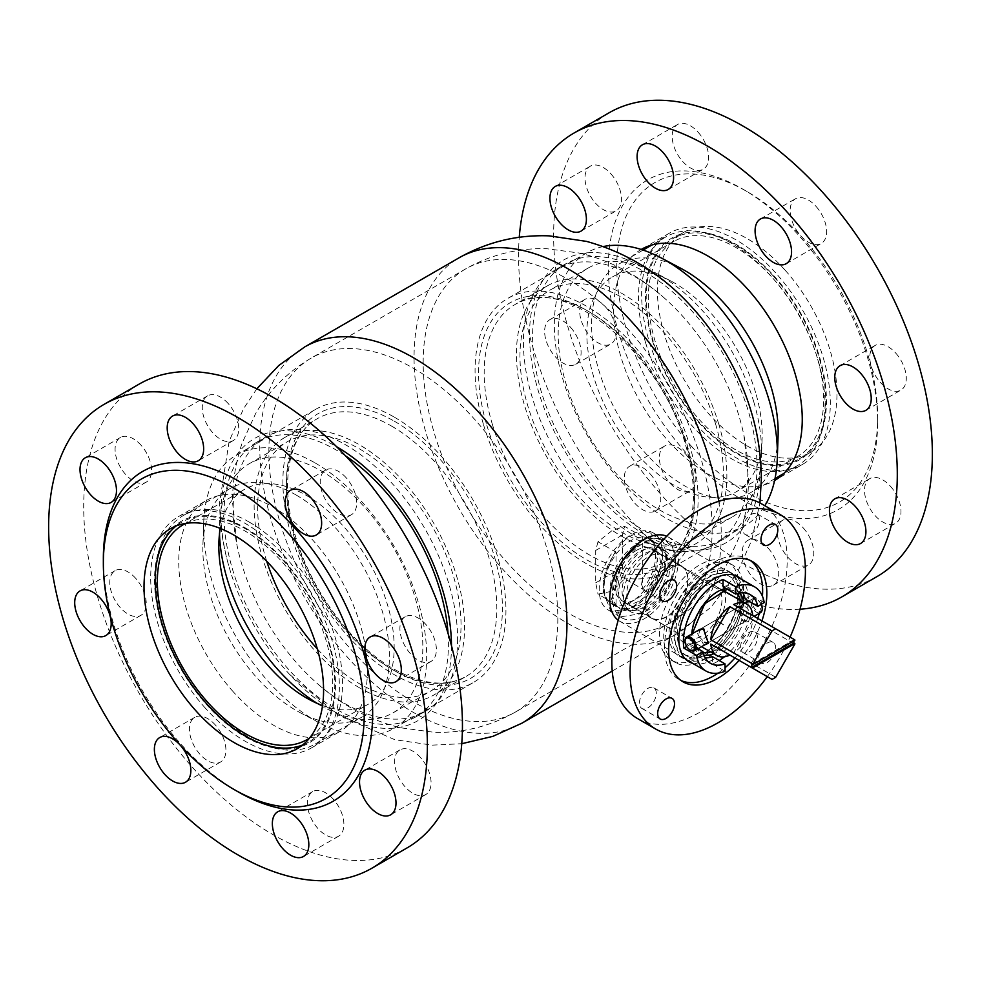 <?xml version="1.0" encoding="UTF-8"?>
<svg xmlns="http://www.w3.org/2000/svg" width="981" height="981" viewBox="0 0 981 981"><rect width="100%" height="100%" fill="white"/><g stroke="black" fill="none" stroke-linecap="round" stroke-linejoin="round"><path stroke-width="0.74" stroke-dasharray="4.91 3.68" d="M622.42 560.899L612.536 597.404L620.151 616.89L640.826 613.726C657.662 604.382 676.167 580.298 675.664 560.96L672.782 548.109L664.787 539.587L646.185 538.361M666.54 555.7C667.031 575.062 648.38 598.937 631.494 608.343L610.93 611.568L603.425 592.132C603.156 572.855 614.474 544.737 631.494 535.454L644.112 531.555L655.566 534.265L663.622 542.812L666.54 555.7M750.22 408.427A163.018 94.115 60 0 1 760.079 467.962A163.018 94.115 60 0 1 644.799 534.522A163.018 94.115 60 0 1 529.532 334.864A163.018 94.115 60 0 1 691.433 306.612M757.025 466.208A158.701 91.625 60 0 1 724.15 538.851A158.701 91.625 60 0 1 601.856 496.337A158.701 91.625 60 0 1 532.585 336.63A158.701 91.625 60 0 1 565.448 263.975A158.701 91.625 60 0 1 687.742 306.489A158.701 91.625 60 0 1 757.025 466.208M747.829 471.518A158.701 91.625 60 0 1 714.953 544.161A158.701 91.625 60 0 1 592.659 501.647A158.701 91.625 60 0 1 523.388 341.94A158.701 91.625 60 0 1 556.252 269.284A158.701 91.625 60 0 1 664.824 298.482A158.701 91.625 60 0 1 743.954 435.539A158.701 91.625 60 0 1 747.829 471.518M457.612 639.06A158.701 91.625 60 0 1 424.748 711.716A158.701 91.625 60 0 1 316.176 682.518A158.701 91.625 60 0 1 237.046 545.461A158.701 91.625 60 0 1 233.171 509.482A158.701 91.625 60 0 1 266.047 436.839A158.701 91.625 60 0 1 388.341 479.353A158.701 91.625 60 0 1 457.612 639.06M448.023 633.346A158.701 91.625 60 0 1 448.415 644.37A158.701 91.625 60 0 1 415.552 717.025A158.701 91.625 60 0 1 293.258 674.511A158.701 91.625 60 0 1 223.975 514.792A158.701 91.625 60 0 1 256.85 442.149A158.701 91.625 60 0 1 345.557 455.858M451.468 645.67A163.018 94.115 60 0 1 451.468 646.136A163.018 94.115 60 0 1 289.567 674.388A163.018 94.115 60 0 1 230.78 572.573A163.018 94.115 60 0 1 220.921 513.038A163.018 94.115 60 0 1 336.606 446.711M685.265 659.06A48.596 28.057 120 0 0 733.751 630.66A48.596 28.057 120 0 0 733.629 574.743A48.596 28.057 120 0 0 733.396 574.608A48.596 28.057 120 0 0 684.91 603.008A48.596 28.057 120 0 0 685.02 658.925A48.596 28.057 120 0 0 685.265 659.06M764.211 602.579L751.593 595.295L745.18 599.072M712.402 656.583L712.464 663.953A48.596 28.057 120 0 0 719.196 660.507M724.37 656.816A48.596 28.057 120 0 0 751.593 595.295M712.464 663.953L725.082 671.249M683.475 654.02A45.126 26.058 120 0 0 728.491 627.656A45.126 26.058 120 0 0 728.38 575.724A45.126 26.058 120 0 0 728.16 575.602A45.126 26.058 120 0 0 683.144 601.978A45.126 26.058 120 0 0 683.254 653.898A45.126 26.058 120 0 0 683.475 654.02M686.982 656.044A45.126 26.058 120 0 0 731.998 629.679A45.126 26.058 120 0 0 731.887 577.76A45.126 26.058 120 0 0 731.667 577.625A45.126 26.058 120 0 0 686.651 604.002A45.126 26.058 120 0 0 686.761 655.921A45.126 26.058 120 0 0 686.982 656.044M618.202 620.225A48.596 28.057 120 0 0 619.796 621.267A48.596 28.057 120 0 0 620.041 621.402A48.596 28.057 120 0 0 668.515 593.002A48.596 28.057 120 0 0 668.404 537.085A48.596 28.057 120 0 0 668.159 536.95A48.596 28.057 120 0 0 666.7 536.239M681.758 657.037A48.596 28.057 120 0 0 730.244 628.637A48.596 28.057 120 0 0 730.122 572.72A48.596 28.057 120 0 0 729.889 572.585A48.596 28.057 120 0 0 681.403 600.985A48.596 28.057 120 0 0 681.513 656.902A48.596 28.057 120 0 0 681.758 657.037M608.674 610.268A44.636 25.776 120 0 0 653.199 584.186A44.636 25.776 120 0 0 653.088 532.83A44.636 25.776 120 0 0 652.868 532.708A44.636 25.776 120 0 0 608.343 558.79A44.636 25.776 120 0 0 608.453 610.145A44.636 25.776 120 0 0 608.674 610.268M622.003 617.956A44.636 25.776 120 0 0 666.528 591.874A44.636 25.776 120 0 0 666.418 540.531A44.636 25.776 120 0 0 666.197 540.396A44.636 25.776 120 0 0 621.672 566.478A44.636 25.776 120 0 0 621.782 617.834A44.636 25.776 120 0 0 622.003 617.956M657.846 543.597A37.695 21.766 120 0 0 620.25 565.62A37.695 21.766 120 0 0 620.348 608.993A37.695 21.766 120 0 0 620.532 609.091A37.695 21.766 120 0 0 658.128 587.067A37.695 21.766 120 0 0 658.03 543.707A37.695 21.766 120 0 0 657.846 543.597M649.434 538.741A37.695 21.766 120 0 0 611.837 560.764A37.695 21.766 120 0 0 611.923 604.124A37.695 21.766 120 0 0 612.107 604.235A37.695 21.766 120 0 0 649.716 582.211A37.695 21.766 120 0 0 649.618 538.839A37.695 21.766 120 0 0 649.434 538.741M658.325 552.573A30.153 17.413 120 0 0 628.245 570.194A30.153 17.413 120 0 0 628.318 604.885A30.153 17.413 120 0 0 628.465 604.97A30.153 17.413 120 0 0 658.545 587.349A30.153 17.413 120 0 0 658.472 552.659A30.153 17.413 120 0 0 658.325 552.573M654.119 550.145A30.153 17.413 120 0 0 624.039 567.766A30.153 17.413 120 0 0 624.112 602.457A30.153 17.413 120 0 0 624.259 602.542A30.153 17.413 120 0 0 654.339 584.921A30.153 17.413 120 0 0 654.266 550.231A30.153 17.413 120 0 0 654.119 550.145M665.449 551.199A34.911 20.16 120 0 0 630.624 571.592A34.911 20.16 120 0 0 630.709 611.764A34.911 20.16 120 0 0 630.881 611.862A34.911 20.16 120 0 0 665.707 591.457A34.911 20.16 120 0 0 665.621 551.297A34.911 20.16 120 0 0 665.449 551.199M660.679 548.44A34.911 20.16 120 0 0 625.853 568.845A34.911 20.16 120 0 0 625.939 609.017A34.911 20.16 120 0 0 626.111 609.103A34.911 20.16 120 0 0 660.936 588.71A34.911 20.16 120 0 0 660.851 548.538A34.911 20.16 120 0 0 660.679 548.44M681.611 566.025A30.153 17.413 120 0 0 651.531 583.646A30.153 17.413 120 0 0 651.605 618.337A30.153 17.413 120 0 0 651.752 618.41A30.153 17.413 120 0 0 681.832 600.801A30.153 17.413 120 0 0 681.758 566.111A30.153 17.413 120 0 0 681.611 566.025M663.095 555.332A30.153 17.413 120 0 0 633.015 572.953A30.153 17.413 120 0 0 633.088 607.644A30.153 17.413 120 0 0 633.236 607.73A30.153 17.413 120 0 0 663.315 590.108A30.153 17.413 120 0 0 663.242 555.418A30.153 17.413 120 0 0 663.095 555.332M715.64 586.123A29.761 17.18 120 0 0 685.964 603.511A29.761 17.18 120 0 0 686.038 637.748A29.761 17.18 120 0 0 686.173 637.834A29.761 17.18 120 0 0 715.86 620.446A29.761 17.18 120 0 0 715.787 586.209A29.761 17.18 120 0 0 715.64 586.123M681.415 566.368A29.761 17.18 120 0 0 651.727 583.756A29.761 17.18 120 0 0 651.801 617.993A29.761 17.18 120 0 0 651.948 618.067A29.761 17.18 120 0 0 681.636 600.679A29.761 17.18 120 0 0 681.562 566.454A29.761 17.18 120 0 0 681.415 566.368M724.395 589.606A34.911 20.16 120 0 0 718.362 581.745A34.911 20.16 120 0 0 718.202 581.647A34.911 20.16 120 0 0 683.365 602.052A34.911 20.16 120 0 0 683.45 642.212A34.911 20.16 120 0 0 683.622 642.31A34.911 20.16 120 0 0 713.077 629.765A34.911 20.16 120 0 0 724.922 591.482M686.651 646.479L690.305 644.321A39.681 22.906 120 0 0 697.908 656.056A39.681 22.906 120 0 0 698.104 656.166A39.681 22.906 120 0 0 705.253 657.92M690.305 644.321L697.982 648.748M742.862 592.769A39.681 22.906 120 0 0 737.577 587.337A39.681 22.906 120 0 0 723.083 586.81M743.304 621.145C752.66 625.645 752.648 609.226 743.304 605.694L738.386 606.577L743.304 621.145L742.225 620.519L737.908 608.122L738.791 606.871L742.225 607.558L748.295 614.032L746.725 620.605L742.225 620.519L743.304 621.132M704.763 644.836L703.402 644.174L696.314 631.384M708.527 642.396L703.941 629.091M745.18 603.18L699.993 629.262L698.411 635.835L704.481 642.31M636.387 550.427A29.761 17.18 -60 0 1 651.261 548.955A29.761 17.18 -60 0 1 655.823 572.806A29.761 17.18 -60 0 1 636.387 599.023A29.761 17.18 -60 0 1 621.5 600.495A29.761 17.18 -60 0 1 616.951 576.656A29.761 17.18 -60 0 1 636.387 550.427M733.629 604.529L794.806 639.845M794.843 640.348L793.862 639.784A29.761 17.18 -60 0 1 793.911 640.9M752.734 619.833L733.629 652.929A29.761 17.18 120 0 0 752.734 619.833L794.806 644.137M733.629 652.929L775.701 677.221M636.387 544.357A37.192 21.472 -60 0 1 654.977 542.518A37.192 21.472 -60 0 1 660.679 572.315A37.192 21.472 -60 0 1 636.387 605.093A37.192 21.472 -60 0 1 617.785 606.932A37.192 21.472 -60 0 1 612.083 577.135A37.192 21.472 -60 0 1 636.387 544.357M642.702 536.803L624.627 526.368L612.267 530.427L597.981 541.757L616.043 552.193L616.043 604.554L597.981 594.13L612.267 591.163L624.627 578.741L642.702 589.164L642.702 536.803A37.192 21.472 -60 0 1 647.963 538.459A37.192 21.472 -60 0 1 642.702 589.164M616.043 604.554A37.192 21.472 -60 0 1 610.771 602.886A37.192 21.472 -60 0 1 616.043 552.193M597.981 541.757L595.7 550.427L595.7 582.824L597.981 594.13M624.627 578.741L622.359 567.435L622.359 535.037L624.627 526.368M793.862 639.784L751.875 664.027M704.481 629.361L703.402 628.735L704.481 629.361M595.7 582.824L622.359 567.435M595.7 550.427L622.359 535.037M723.635 624.86L717.982 621.623M762.2 608.551A6.941 4.01 60 0 1 757.307 611.004A6.941 4.01 60 0 1 752.39 602.506A6.941 4.01 60 0 1 757.307 599.673L757.307 599.673A6.941 4.01 60 0 1 761.281 604.308M761.084 604.431A7.934 4.586 -120 0 0 756.596 599.268L757.307 599.673L756.596 599.268A7.934 4.586 -120 0 0 752.635 598.864A7.934 4.586 -120 0 0 751.421 605.228A7.934 4.586 -120 0 0 756.596 612.218A7.934 4.586 -120 0 0 760.569 612.61M690.673 650.28A7.934 4.586 60 0 1 685.069 640.985M359.34 687.706A148.781 85.899 60 0 1 262.148 556.595A148.781 85.899 60 0 1 284.956 437.367A148.781 85.899 60 0 1 359.34 444.736A148.781 85.899 60 0 1 456.545 575.847A148.781 85.899 60 0 1 433.737 695.075A148.781 85.899 60 0 1 359.34 687.706M266.734 561.291A143.827 83.042 60 0 1 287.433 441.671A143.827 83.042 60 0 1 359.34 448.795A143.827 83.042 60 0 1 453.296 575.528A143.827 83.042 60 0 1 431.26 690.771A143.827 83.042 60 0 1 359.34 683.659A143.827 83.042 60 0 1 317.317 648.895M219.499 533.922A143.827 83.042 60 0 1 219.523 524.81A143.827 83.042 60 0 1 249.223 463.731A143.827 83.042 60 0 1 321.13 470.855A143.827 83.042 60 0 1 415.086 597.588A143.827 83.042 60 0 1 393.038 712.844A143.827 83.042 60 0 1 325.3 708.024A143.827 83.042 60 0 1 321.13 705.719A143.827 83.042 60 0 1 317.39 703.475M220.308 528.428A123.986 71.588 60 0 1 244.502 489.36A123.986 71.588 60 0 1 306.489 495.503A123.986 71.588 60 0 1 387.483 604.762A123.986 71.588 60 0 1 368.488 704.113A123.986 71.588 60 0 1 322.553 705.535M185.789 523.388A123.986 71.588 60 0 1 245.017 530.991A123.986 71.588 60 0 1 325.263 637.785A123.986 71.588 60 0 1 309.665 737.933M245.017 527.753A127.947 73.869 60 0 1 334.521 668.564A127.947 73.869 60 0 1 271.283 747.363A127.947 73.869 60 0 1 245.017 736.694A127.947 73.869 60 0 1 158.444 551.911A127.947 73.869 60 0 1 245.017 527.753M249.235 522.088A131.92 76.162 60 0 1 335.416 638.337A131.92 76.162 60 0 1 315.195 744.039A131.92 76.162 60 0 1 276.311 748.503A131.92 76.162 60 0 1 249.235 737.504A131.92 76.162 60 0 1 159.964 546.993A131.92 76.162 60 0 1 183.275 515.552A131.92 76.162 60 0 1 249.235 522.088M296.127 495.013A131.92 76.162 60 0 1 382.308 611.261A131.92 76.162 60 0 1 362.087 716.964A131.92 76.162 60 0 1 299.953 712.549A131.92 76.162 60 0 1 296.127 710.428A131.92 76.162 60 0 1 202.92 544.492A131.92 76.162 60 0 1 230.167 488.477A131.92 76.162 60 0 1 296.127 495.013M315.159 462.958A157.708 91.049 60 0 1 418.188 601.942A157.708 91.049 60 0 1 394.006 728.319A157.708 91.049 60 0 1 319.732 723.034A157.708 91.049 60 0 1 315.159 720.508A157.708 91.049 60 0 1 203.729 522.125A157.708 91.049 60 0 1 236.298 455.147A157.708 91.049 60 0 1 315.159 462.958M394.411 417.207A157.708 91.049 60 0 1 497.441 556.178A157.708 91.049 60 0 1 473.271 682.555A157.708 91.049 60 0 1 394.411 674.744A157.708 91.049 60 0 1 291.382 535.773A157.708 91.049 60 0 1 315.563 409.396A157.708 91.049 60 0 1 394.411 417.207M718.889 424.528A148.781 85.899 -120 0 0 547.263 285.925A148.781 85.899 -120 0 0 524.418 405.03A148.781 85.899 -120 0 0 696.044 543.633A148.781 85.899 -120 0 0 718.889 424.528M715.652 424.197A143.827 83.042 -120 0 0 549.74 290.229A143.827 83.042 -120 0 0 527.668 405.349A143.827 83.042 -120 0 0 693.567 539.329A143.827 83.042 -120 0 0 715.652 424.197M753.862 402.136A143.827 83.042 -120 0 0 655.7 272.976A143.827 83.042 -120 0 0 587.962 268.156A143.827 83.042 -120 0 0 565.878 383.289A143.827 83.042 -120 0 0 731.777 517.269A143.827 83.042 -120 0 0 761.477 456.19A143.827 83.042 -120 0 0 753.862 402.136M755.542 392.388A123.986 71.588 -120 0 0 670.918 281.044A123.986 71.588 -120 0 0 612.512 276.887A123.986 71.588 -120 0 0 593.48 376.14A123.986 71.588 -120 0 0 736.498 491.64A123.986 71.588 -120 0 0 762.102 438.985A123.986 71.588 -120 0 0 755.542 392.388M817.001 356.9A123.986 71.588 -120 0 0 673.984 241.4A123.986 71.588 -120 0 0 654.952 340.652A123.986 71.588 -120 0 0 797.97 456.153A123.986 71.588 -120 0 0 817.001 356.9M652.353 340.395A127.947 73.869 -120 0 0 740.373 455.662A127.947 73.869 -120 0 0 822.556 429.089A127.947 73.869 -120 0 0 819.601 357.158A127.947 73.869 -120 0 0 709.717 233.637A127.947 73.869 -120 0 0 652.353 340.395M645.559 342.565A131.92 76.162 -120 0 0 797.725 465.448A131.92 76.162 -120 0 0 821.036 434.007A131.92 76.162 -120 0 0 817.982 359.843A131.92 76.162 -120 0 0 704.689 232.497A131.92 76.162 -120 0 0 665.805 236.961A131.92 76.162 -120 0 0 645.559 342.565M681.047 268.451A131.92 76.162 -120 0 0 618.913 264.036A131.92 76.162 -120 0 0 598.655 369.641A131.92 76.162 -120 0 0 750.833 492.523A131.92 76.162 -120 0 0 778.08 436.508M603.29 246.55A157.708 91.049 -120 0 0 586.994 252.681A157.708 91.049 -120 0 0 562.775 378.936A157.708 91.049 -120 0 0 744.702 525.853A157.708 91.049 -120 0 0 764.837 505.718M483.523 424.687A157.708 91.049 -120 0 0 665.437 571.604A157.708 91.049 -120 0 0 689.655 445.362A157.708 91.049 -120 0 0 507.729 298.445A157.708 91.049 -120 0 0 483.523 424.687M691.912 446.809A184.489 106.512 60 0 1 619.857 236.078A184.489 106.512 60 0 1 747.203 191.663A184.489 106.512 60 0 1 802.495 237.782A184.489 106.512 60 0 1 877.652 417.612A184.489 106.512 60 0 1 691.912 446.809M685.915 452.609A190.437 109.958 60 0 1 611.543 235.072A190.437 109.958 60 0 1 742.997 189.235A190.437 109.958 60 0 1 800.067 236.838A190.437 109.958 60 0 1 877.652 422.468A190.437 109.958 60 0 1 685.915 452.609M641.194 249.456A133.404 77.021 -120 0 0 667.938 440.555A133.404 77.021 -120 0 0 774.598 480.518L802.679 464.307A133.404 77.021 -120 0 0 775.959 273.196A133.404 77.021 -120 0 0 669.275 233.233A133.404 77.021 -120 0 0 695.995 424.356A133.404 77.021 -120 0 0 802.679 464.307M610.967 173.919A25.788 14.887 60 0 1 616.129 210.854A25.788 14.887 60 0 1 595.504 203.128A25.788 14.887 60 0 1 590.341 166.194A25.788 14.887 60 0 1 610.967 173.919M605.657 307.078A25.788 14.887 60 0 1 610.82 344.024A25.788 14.887 60 0 1 590.194 336.299A25.788 14.887 60 0 1 585.032 299.352A25.788 14.887 60 0 1 605.657 307.078M570.586 327.323A25.788 14.887 60 0 1 575.749 364.27A25.788 14.887 60 0 1 555.136 356.544A25.788 14.887 60 0 1 549.961 319.598A25.788 14.887 60 0 1 570.586 327.323M685.327 453.737A25.788 14.887 60 0 1 690.489 490.684A25.788 14.887 60 0 1 669.864 482.959A25.788 14.887 60 0 1 664.701 446.012A25.788 14.887 60 0 1 685.327 453.737M650.256 473.982A25.788 14.887 60 0 1 655.418 510.929A25.788 14.887 60 0 1 634.805 503.204A25.788 14.887 60 0 1 629.63 466.257A25.788 14.887 60 0 1 650.256 473.982M803.304 527.986A25.788 14.887 60 0 1 808.467 564.921A25.788 14.887 60 0 1 787.841 557.196A25.788 14.887 60 0 1 782.679 520.261A25.788 14.887 60 0 1 803.304 527.986M768.233 548.232A25.788 14.887 60 0 1 773.396 585.167A25.788 14.887 60 0 1 752.783 577.441A25.788 14.887 60 0 1 747.608 540.506A25.788 14.887 60 0 1 768.233 548.232M890.478 486.318A25.788 14.887 60 0 1 895.641 523.265A25.788 14.887 60 0 1 875.027 515.54A25.788 14.887 60 0 1 869.853 478.593A25.788 14.887 60 0 1 890.478 486.318M895.788 353.148A25.788 14.887 60 0 1 900.95 390.095A25.788 14.887 60 0 1 880.325 382.369A25.788 14.887 60 0 1 875.162 345.422A25.788 14.887 60 0 1 895.788 353.148M816.118 206.488A25.788 14.887 60 0 1 821.281 243.435A25.788 14.887 60 0 1 800.655 235.71A25.788 14.887 60 0 1 795.493 198.763A25.788 14.887 60 0 1 816.118 206.488M698.141 132.251A25.788 14.887 60 0 1 703.303 169.198A25.788 14.887 60 0 1 682.678 161.473A25.788 14.887 60 0 1 677.515 124.526A25.788 14.887 60 0 1 698.141 132.251M876.891 576.656A267.813 154.618 60 0 1 662.739 496.447A267.813 154.618 60 0 1 609.091 112.79M800.005 609.213A267.813 154.618 60 0 1 627.668 516.693A267.813 154.618 60 0 1 519.256 237.292M785.254 270.364A126.966 73.305 60 0 1 810.686 452.241A126.966 73.305 60 0 1 709.153 414.227A126.966 73.305 60 0 1 683.72 232.338A126.966 73.305 60 0 1 785.254 270.364M774.021 276.85A126.966 73.305 60 0 1 799.454 458.728A126.966 73.305 60 0 1 697.932 420.702A126.966 73.305 60 0 1 672.5 238.824A126.966 73.305 60 0 1 774.021 276.85M103.348 558.532A190.437 109.958 -120 0 0 180.933 744.162A190.437 109.958 -120 0 0 238.003 791.765M233.098 691.605A133.404 77.021 60 0 1 206.378 500.494A133.404 77.021 60 0 1 313.062 540.445A133.404 77.021 60 0 1 339.782 731.568A133.404 77.021 60 0 1 233.098 691.605M205.041 707.804A133.404 77.021 60 0 1 178.321 516.693A133.404 77.021 60 0 1 285.005 556.644A133.404 77.021 60 0 1 311.725 747.767A133.404 77.021 60 0 1 205.041 707.804M420.567 757.614A25.788 14.887 -120 0 0 399.941 749.901A25.788 14.887 -120 0 0 405.104 786.836A25.788 14.887 -120 0 0 425.729 794.561A25.788 14.887 -120 0 0 420.567 757.614M333.381 799.282A25.788 14.887 -120 0 0 312.767 791.557A25.788 14.887 -120 0 0 317.93 828.504A25.788 14.887 -120 0 0 338.555 836.229A25.788 14.887 -120 0 0 333.381 799.282M215.403 725.045A25.788 14.887 -120 0 0 194.79 717.319A25.788 14.887 -120 0 0 199.952 754.266A25.788 14.887 -120 0 0 220.578 761.992A25.788 14.887 -120 0 0 215.403 725.045M135.734 578.385A25.788 14.887 -120 0 0 115.12 570.66A25.788 14.887 -120 0 0 120.283 607.607A25.788 14.887 -120 0 0 140.908 615.332A25.788 14.887 -120 0 0 135.734 578.385M141.043 445.215A25.788 14.887 -120 0 0 120.43 437.489A25.788 14.887 -120 0 0 125.593 474.436A25.788 14.887 -120 0 0 146.218 482.161A25.788 14.887 -120 0 0 141.043 445.215M228.217 403.559A25.788 14.887 -120 0 0 207.604 395.834A25.788 14.887 -120 0 0 212.767 432.768A25.788 14.887 -120 0 0 233.392 440.494A25.788 14.887 -120 0 0 228.217 403.559M346.195 477.796A25.788 14.887 -120 0 0 325.582 470.071A25.788 14.887 -120 0 0 330.744 507.018A25.788 14.887 -120 0 0 351.37 514.743A25.788 14.887 -120 0 0 346.195 477.796M425.864 624.456A25.788 14.887 -120 0 0 405.251 616.73A25.788 14.887 -120 0 0 410.414 653.677A25.788 14.887 -120 0 0 431.039 661.402A25.788 14.887 -120 0 0 425.864 624.456M139.167 384.098A267.813 154.618 -120 0 0 192.816 767.743A267.813 154.618 -120 0 0 406.98 847.964M302.639 744.984A126.966 73.305 -120 0 0 308.5 742.176A126.966 73.305 -120 0 0 283.068 560.298A126.966 73.305 -120 0 0 181.546 522.272A126.966 73.305 -120 0 0 176.175 525.939M671.85 593.812A56.542 32.643 -60 0 1 727.779 562.211A56.542 32.643 -60 0 1 727.166 628.527A56.542 32.643 -60 0 1 671.237 660.127A56.542 32.643 -60 0 1 671.85 593.812M676.056 596.24A56.542 32.643 -60 0 1 731.985 564.639A56.542 32.643 -60 0 1 731.372 630.967A56.542 32.643 -60 0 1 675.443 662.567A56.542 32.643 -60 0 1 676.056 596.24M653.677 701.795A11.907 6.867 120 0 0 653.8 687.84A11.907 6.867 120 0 0 642.028 694.487A11.907 6.867 120 0 0 641.905 708.454A11.907 6.867 120 0 0 653.677 701.795M655.835 583.756A11.907 6.867 120 0 0 655.958 569.789A11.907 6.867 120 0 0 644.186 576.448A11.907 6.867 120 0 0 644.063 590.403A11.907 6.867 120 0 0 655.835 583.756M756.989 527.852A11.907 6.867 120 0 0 757.111 513.885A11.907 6.867 120 0 0 745.339 520.543A11.907 6.867 120 0 0 745.204 534.498A11.907 6.867 120 0 0 756.989 527.852M773.065 656.424A11.907 6.867 120 0 0 773.187 642.457A11.907 6.867 120 0 0 761.415 649.115A11.907 6.867 120 0 0 761.293 663.07A11.907 6.867 120 0 0 773.065 656.424M754.83 645.89A11.907 6.867 120 0 0 754.953 631.936A11.907 6.867 120 0 0 743.181 638.582A11.907 6.867 120 0 0 743.046 652.549A11.907 6.867 120 0 0 754.83 645.89M739.122 660.385A69.43 40.086 120 0 0 751.716 643.021A69.43 40.086 120 0 0 761.943 620.875M734.916 657.957A69.43 40.086 120 0 0 747.497 640.593A69.43 40.086 120 0 0 757.724 618.447M759.306 613.346A69.43 40.086 120 0 0 761.354 604.48M761.403 604.247A69.43 40.086 120 0 0 762.433 596.178M750.293 560.458A69.43 40.086 120 0 0 748.245 559.133A69.43 40.086 120 0 0 679.563 597.944A69.43 40.086 120 0 0 678.815 679.404A69.43 40.086 120 0 0 680.986 680.507M767.277 676.632A123.986 71.588 120 0 0 778.399 659.772A123.986 71.588 120 0 0 790.085 637.123M637.515 718.546A123.986 71.588 120 0 0 760.165 649.25A123.986 71.588 120 0 0 761.501 503.793M692.709 663.364A49.099 28.351 120 0 0 737.553 634.351A49.099 28.351 120 0 0 741.317 579.182M727.73 628.674A49.099 28.351 120 0 0 728.27 571.077A49.099 28.351 120 0 0 679.698 598.52A49.099 28.351 120 0 0 679.171 656.117A49.099 28.351 120 0 0 727.73 628.674M717.994 673.15A69.43 40.086 120 0 0 725.057 667.718M718.742 501.291A217.218 125.409 60 0 1 721.256 534.633A217.218 125.409 60 0 1 676.265 634.082A217.218 125.409 60 0 1 508.869 575.884A217.218 125.409 60 0 1 414.056 357.28A217.218 125.409 60 0 1 459.034 257.831M712.132 529.372A204.33 117.965 60 0 1 669.815 622.91A204.33 117.965 60 0 1 512.364 568.171A204.33 117.965 60 0 1 423.167 362.541A204.33 117.965 60 0 1 465.485 269.002A204.33 117.965 60 0 1 622.947 323.742A204.33 117.965 60 0 1 712.132 529.372M557.833 618.459A204.33 117.965 60 0 1 515.515 711.998A204.33 117.965 60 0 1 358.053 657.258A204.33 117.965 60 0 1 268.868 451.628A204.33 117.965 60 0 1 311.185 358.09A204.33 117.965 60 0 1 468.636 412.829A204.33 117.965 60 0 1 557.833 618.459M521.966 723.169A217.218 125.409 60 0 1 354.57 664.971A217.218 125.409 60 0 1 259.744 446.367A217.218 125.409 60 0 1 304.735 346.918M737.222 593.615A34.911 20.16 120 0 0 733.8 590.648A34.911 20.16 120 0 0 733.629 590.55A34.911 20.16 120 0 0 698.803 610.955A34.911 20.16 120 0 0 698.889 651.126A34.911 20.16 120 0 0 699.048 651.225A34.911 20.16 120 0 0 703.156 652.598M710.6 651.936A34.911 20.16 120 0 0 740.348 600.384M725.817 588.392A36.898 21.3 -60 0 1 736.008 589.642A36.898 21.3 -60 0 1 739.907 593.015M743.524 602.224A36.898 21.3 -60 0 1 713.776 653.763M703.99 655.234A36.898 21.3 -60 0 1 699.478 653.751A36.898 21.3 -60 0 1 691.752 634.02M743.304 605.694L742.225 607.558M394.411 421.254A152.754 88.192 60 0 1 502.419 608.33A152.754 88.192 60 0 1 394.411 670.697A152.754 88.192 60 0 1 286.403 483.621A152.754 88.192 60 0 1 394.411 421.254M391.603 426.11A148.781 85.899 60 0 1 488.808 557.22A148.781 85.899 60 0 1 466 676.449A148.781 85.899 60 0 1 391.603 669.079A148.781 85.899 60 0 1 294.41 537.968A148.781 85.899 60 0 1 317.219 418.74A148.781 85.899 60 0 1 391.603 426.11M486.76 425.018A152.754 88.192 -120 0 0 627.828 574.106A152.754 88.192 -120 0 0 686.418 445.031A152.754 88.192 -120 0 0 545.338 295.943A152.754 88.192 -120 0 0 486.76 425.018M492.155 423.657A148.781 85.899 -120 0 0 663.781 562.26A148.781 85.899 -120 0 0 686.626 443.154A148.781 85.899 -120 0 0 515 304.551A148.781 85.899 -120 0 0 492.155 423.657M664.787 539.587L655.566 534.265M714.953 544.161L724.15 538.851M743.954 435.539L748.454 478.74C748.528 498.937 745.364 518.581 738.963 537.662L725.413 567.361C711.752 590.672 693.224 609.189 669.815 622.91L515.515 711.998C490.193 726.345 463.044 733.114 434.093 732.304L400.076 727.706C368.697 719.674 340.726 704.616 316.176 682.518M664.824 298.482C640.188 276.299 612.107 261.216 580.593 253.208L546.503 248.684C517.686 247.96 490.684 254.729 465.485 269.002L311.185 358.09C287.776 371.824 269.235 390.34 255.575 413.663L242.062 443.265C235.648 462.37 232.472 482.027 232.546 502.26L237.046 545.461M415.552 717.025L424.748 711.716M256.838 388.795L243.607 408.599L229.149 441.205L219.646 502.26C219.756 526.012 223.472 549.446 230.78 572.573M612.218 671.053L676.265 634.082L711.017 607.227L737.467 572.279L751.569 540.617L759.944 502.934M289.567 674.388L337.783 714.891L394.754 739.674L432.155 745.143L461.744 743.708M256.85 442.149L266.047 436.839M556.252 269.284L565.448 263.975M620.151 616.89L610.93 611.568M718.362 581.745L733.8 590.648L727.24 589.213M733.629 574.743L734.352 575.173M728.38 575.724L731.887 577.76M668.404 537.085L730.122 572.72M653.088 532.83L666.418 540.531M611.923 604.124L620.348 608.993M624.112 602.457L628.318 604.885M625.939 609.017L630.709 611.764M633.088 607.644L651.605 618.337M651.801 617.993L686.038 637.748M683.45 642.212L698.889 651.126L692.304 633.701M697.908 656.056L710.526 663.352M737.577 587.337L750.207 594.621M681.562 566.454L715.787 586.209M663.242 555.418L681.758 566.111M660.851 548.538L665.621 551.297M654.266 550.231L658.472 552.659M649.618 538.839L658.03 543.707M608.453 610.145L621.782 617.834M619.796 621.267L681.513 656.902M683.254 653.898L686.761 655.921M685.02 658.925L685.756 659.355M699.993 629.262L738.791 606.871M722.556 590.121L651.261 548.955M654.977 542.518L647.963 538.459M617.785 606.932L610.771 602.886M701.538 646.7L621.5 600.495M707.926 643.009L746.725 620.605M708.319 643.303L708.797 641.746M738.386 606.577L737.908 608.122M718.08 621.451L723.684 624.689M754.107 616.35L708.466 642.69M752.635 598.864L748.724 601.12M284.956 437.367L317.219 418.74C288.046 434.325 278.616 485.644 297.108 541.389C313.528 593.873 353.185 646.136 393.589 668.883C422.32 684.799 446.453 687.325 466 676.449L433.737 695.075M249.223 463.731L287.433 441.671M218.898 542.015L219.523 524.81M183.03 524.847L244.502 489.36M271.283 747.363L276.311 748.503M315.195 744.039L362.087 716.964M299.953 712.549L319.732 723.034M394.006 728.319L473.271 682.555M236.298 455.147L315.563 409.396M202.92 544.492L203.729 522.125M183.275 515.552L230.167 488.477M158.444 551.911L159.964 546.993M307.016 739.6L368.488 704.113M310.082 699.956L325.3 708.024M393.038 712.844L431.26 690.771M547.263 285.925L515 304.551C561.022 272.031 660.679 350.965 685.412 444.54C701.918 498.483 692.01 547.079 663.781 562.26L696.044 543.633M587.962 268.156L549.74 290.229M670.918 281.044L655.7 272.976M673.984 241.4L612.512 276.887M822.556 429.089L821.036 434.007M797.725 465.448L783.819 473.48M775.015 478.569L750.833 492.523M744.702 525.853L665.437 571.604M586.994 252.681L507.729 298.445M665.805 236.961L651.899 244.992M643.095 250.069L618.913 264.036M709.717 233.637L704.689 232.497M797.97 456.153L736.498 491.64M762.102 438.985L761.477 456.19M731.777 517.269L693.567 539.329M747.203 191.663L742.997 189.235M581.059 231.099L616.129 210.854M575.749 364.27L610.82 344.024M655.418 510.929L690.489 490.684M773.396 585.167L808.467 564.921M860.57 543.511L895.641 523.265M865.88 410.34L900.95 390.095M786.21 263.681L821.281 243.435M668.233 189.443L703.303 169.198M799.454 458.728L810.686 452.241M672.5 238.824L683.72 232.338M642.445 144.771L677.515 124.526M760.422 219.008L795.493 198.763M840.092 365.668L875.162 345.422M834.782 498.839L869.853 478.593M747.608 540.506L782.679 520.261M629.63 466.257L664.701 446.012M549.961 319.598L585.032 299.352M555.271 186.439L590.341 166.194M669.275 233.233L641.218 249.432M877.652 417.612L877.652 422.468M178.321 516.693L206.378 500.494M399.941 749.901L364.871 770.146M312.767 791.557L277.697 811.802M194.79 717.319L159.719 737.565M115.12 570.66L80.05 590.905M120.43 437.489L85.359 457.735M207.604 395.834L172.533 416.079M325.582 470.071L290.511 490.316M405.251 616.73L370.18 636.976M181.546 522.272L170.314 528.759M308.5 742.176L297.28 748.662M431.039 661.402L395.968 681.648M351.37 514.743L316.299 534.988M233.392 440.494L198.321 460.739M146.218 482.161L111.147 502.407M140.908 615.332L105.838 635.578M220.578 761.992L185.507 782.237M338.555 836.229L303.485 856.474M425.729 794.561L390.659 814.806M311.725 747.767L339.782 731.568M731.985 564.639L727.779 562.211M653.8 687.84L672.046 698.362M655.958 569.789L674.205 580.323M757.111 513.885L775.346 524.418M754.953 631.936L773.187 642.457M748.245 559.133L752.464 561.573M728.27 571.077L738.08 576.742M679.171 656.117L688.981 661.783M678.815 679.404L683.034 681.832M743.046 652.549L761.293 663.07M745.204 534.498L763.451 545.031M644.063 590.403L662.298 600.936M641.905 708.454L660.139 718.975M675.443 662.567L671.237 660.127"/><path stroke-width="1.47" d="M646.185 538.361L640.826 540.838L622.42 560.899M461.744 743.708L492.83 736.375L521.966 723.169A217.218 125.409 60 0 0 566.944 623.72A217.218 125.409 60 0 0 472.131 405.116A217.218 125.409 60 0 0 304.735 346.918L459.034 257.831C487.091 241.951 517.146 234.631 549.225 235.869L586.503 241.387C627.288 252.693 662.261 274.435 691.433 306.612A163.018 94.115 60 0 1 750.22 408.427C757.528 431.554 761.244 454.988 761.354 478.74L759.944 502.934M336.606 446.711A163.018 94.115 60 0 1 451.468 645.67M345.557 455.858A158.701 91.625 60 0 1 448.023 633.346M764.211 602.579A48.596 28.057 120 0 0 754.671 586.896A48.596 28.057 120 0 0 754.426 586.761A48.596 28.057 120 0 0 735.652 586.724L735.713 594.094A39.681 22.906 120 0 1 750.207 594.621A39.681 22.906 120 0 1 757.798 606.356L764.211 602.579M719.196 660.507A48.596 28.057 120 0 0 724.37 656.816M697.982 648.748L702.936 651.617L696.522 655.394A48.596 28.057 120 0 0 706.062 671.078A48.596 28.057 120 0 0 706.308 671.212A48.596 28.057 120 0 0 725.082 671.249L725.02 663.867L712.402 656.583A39.681 22.906 120 0 1 705.253 657.92M702.936 651.617A39.681 22.906 120 0 0 710.526 663.352A39.681 22.906 120 0 0 710.722 663.45A39.681 22.906 120 0 0 725.02 663.867M742.862 592.769A39.681 22.906 120 0 1 745.18 599.072L757.798 606.356M696.522 655.394L683.892 648.098A48.596 28.057 120 0 1 723.022 579.44L723.083 586.81L735.713 594.094M683.892 648.098L686.651 646.479M724.922 591.482A34.911 20.16 120 0 0 724.395 589.606M666.7 536.239A48.596 28.057 120 0 0 619.796 565.154A48.596 28.057 120 0 0 618.202 620.225M723.022 579.44L735.652 586.724M696.314 631.384L703.402 628.735L708.319 643.303L704.763 644.836M703.941 629.091L699.993 629.262L686.7 636.939A7.934 4.586 60 0 1 690.673 637.331A7.934 4.586 60 0 1 695.86 644.321A7.934 4.586 60 0 1 694.646 650.673A7.934 4.586 60 0 1 690.673 650.28L689.974 649.876A6.941 4.01 -120 0 0 694.879 647.043A6.941 4.01 -120 0 0 689.974 638.545A6.941 4.01 -120 0 0 685.057 641.378A6.941 4.01 -120 0 0 689.974 649.876L690.673 650.28M793.911 640.9A29.761 17.18 -60 0 1 793.862 643.021L794.843 643.585A29.761 17.18 -60 0 1 794.806 644.137L775.701 677.221A29.761 17.18 -60 0 1 773.85 678.386A29.761 17.18 -60 0 1 771.998 679.367L752.893 668.331A29.761 17.18 -60 0 1 752.856 667.828L751.875 667.264A29.761 17.18 -60 0 1 751.875 664.027L752.856 664.591A29.761 17.18 -60 0 1 752.893 664.051L771.998 630.967A29.761 17.18 -60 0 1 773.85 629.802A29.761 17.18 -60 0 1 775.701 628.821L794.806 639.845A29.761 17.18 -60 0 1 794.843 640.348L752.856 664.591M752.734 615.553A29.761 17.18 120 0 0 746.651 604.026A29.761 17.18 120 0 0 733.629 604.529L775.701 628.821M794.843 643.585L752.856 667.828M729.913 655.063L710.808 644.039A29.761 17.18 120 0 0 716.89 655.566A29.761 17.18 120 0 0 729.913 655.063L771.998 679.367M710.808 644.039L752.893 668.331M710.808 639.759L729.913 606.663A29.761 17.18 120 0 0 710.808 639.759L752.893 664.051M729.913 606.663L771.998 630.967M751.875 667.264L793.862 643.021M704.481 642.31L707.926 643.009L708.527 642.396M761.281 604.308A6.941 4.01 60 0 1 762.212 608.171A6.941 4.01 60 0 1 762.2 608.551M754.107 616.35L760.569 612.61A7.934 4.586 -120 0 0 762.212 608.98A7.934 4.586 -120 0 0 761.084 604.431M685.069 640.985A7.934 4.586 60 0 1 685.057 640.568A7.934 4.586 60 0 1 686.7 636.939M317.317 648.895A143.827 83.042 60 0 1 266.734 561.291M317.39 703.475A143.827 83.042 60 0 1 219.499 533.922M322.553 705.535A123.986 71.588 60 0 1 310.082 699.956A123.986 71.588 60 0 1 306.489 697.969A123.986 71.588 60 0 1 218.898 542.015A123.986 71.588 60 0 1 220.308 528.428M309.665 737.933A123.986 71.588 60 0 1 307.016 739.6A123.986 71.588 60 0 1 245.017 733.457A123.986 71.588 60 0 1 164.023 624.198A123.986 71.588 60 0 1 183.03 524.847A123.986 71.588 60 0 1 185.789 523.388M764.837 505.718A157.708 91.049 -120 0 0 777.271 458.875L778.08 436.508A131.92 76.162 -120 0 0 771.091 386.919A131.92 76.162 -120 0 0 681.047 268.451L661.268 257.966A157.708 91.049 -120 0 0 603.29 246.55M777.271 458.875A157.708 91.049 -120 0 0 768.908 399.598A157.708 91.049 -120 0 0 661.268 257.966M774.598 480.518A133.404 77.021 -120 0 0 774.622 480.506A133.404 77.021 -120 0 0 747.902 289.395A133.404 77.021 -120 0 0 641.218 249.432A133.404 77.021 -120 0 0 641.194 249.456M575.896 194.164A25.788 14.887 60 0 1 581.059 231.099A25.788 14.887 60 0 1 560.433 223.386A25.788 14.887 60 0 1 555.271 186.439A25.788 14.887 60 0 1 575.896 194.164M855.407 506.564A25.788 14.887 60 0 1 860.57 543.511A25.788 14.887 60 0 1 839.957 535.785A25.788 14.887 60 0 1 834.782 498.839A25.788 14.887 60 0 1 855.407 506.564M860.717 373.393A25.788 14.887 60 0 1 865.88 410.34A25.788 14.887 60 0 1 845.266 402.615A25.788 14.887 60 0 1 840.092 365.668A25.788 14.887 60 0 1 860.717 373.393M781.048 226.734A25.788 14.887 60 0 1 786.21 263.681A25.788 14.887 60 0 1 765.597 255.955A25.788 14.887 60 0 1 760.422 219.008A25.788 14.887 60 0 1 781.048 226.734M663.07 152.496A25.788 14.887 60 0 1 668.233 189.443A25.788 14.887 60 0 1 647.619 181.718A25.788 14.887 60 0 1 642.445 144.771A25.788 14.887 60 0 1 663.07 152.496M519.256 237.292A267.813 154.618 60 0 1 574.02 133.036L609.091 112.79A267.813 154.618 60 0 1 823.255 193.012A267.813 154.618 60 0 1 876.891 576.656L841.833 596.902A267.813 154.618 60 0 1 800.005 609.213M574.02 133.036A267.813 154.618 60 0 1 788.184 213.257A267.813 154.618 60 0 1 841.833 596.902M178.505 743.218A184.489 106.512 -120 0 0 233.797 789.337A184.489 106.512 -120 0 0 361.143 744.922A184.489 106.512 -120 0 0 289.088 534.191A184.489 106.512 -120 0 0 103.348 563.388A184.489 106.512 -120 0 0 178.505 743.218M233.797 789.337L238.003 791.765A190.437 109.958 -120 0 0 369.457 745.928A190.437 109.958 -120 0 0 295.085 528.391A190.437 109.958 -120 0 0 103.348 558.532L103.348 563.388M385.496 777.872A25.788 14.887 -120 0 0 364.871 770.146A25.788 14.887 -120 0 0 370.033 807.081A25.788 14.887 -120 0 0 390.659 814.806A25.788 14.887 -120 0 0 385.496 777.872M298.322 819.527A25.788 14.887 -120 0 0 277.697 811.802A25.788 14.887 -120 0 0 282.859 848.749A25.788 14.887 -120 0 0 303.485 856.474A25.788 14.887 -120 0 0 298.322 819.527M180.345 745.29A25.788 14.887 -120 0 0 159.719 737.565A25.788 14.887 -120 0 0 164.882 774.512A25.788 14.887 -120 0 0 185.507 782.237A25.788 14.887 -120 0 0 180.345 745.29M100.675 598.631A25.788 14.887 -120 0 0 80.05 590.905A25.788 14.887 -120 0 0 85.212 627.852A25.788 14.887 -120 0 0 105.838 635.578A25.788 14.887 -120 0 0 100.675 598.631M105.973 465.46A25.788 14.887 -120 0 0 85.359 457.735A25.788 14.887 -120 0 0 90.522 494.682A25.788 14.887 -120 0 0 111.147 502.407A25.788 14.887 -120 0 0 105.973 465.46M193.159 423.804A25.788 14.887 -120 0 0 172.533 416.079A25.788 14.887 -120 0 0 177.696 453.014A25.788 14.887 -120 0 0 198.321 460.739A25.788 14.887 -120 0 0 193.159 423.804M311.136 498.041A25.788 14.887 -120 0 0 290.511 490.316A25.788 14.887 -120 0 0 295.673 527.263A25.788 14.887 -120 0 0 316.299 534.988A25.788 14.887 -120 0 0 311.136 498.041M390.806 644.701A25.788 14.887 -120 0 0 370.18 636.976A25.788 14.887 -120 0 0 375.343 673.922A25.788 14.887 -120 0 0 395.968 681.648A25.788 14.887 -120 0 0 390.806 644.701M157.745 787.988A267.813 154.618 -120 0 0 371.909 868.21A267.813 154.618 -120 0 0 318.261 484.553A267.813 154.618 -120 0 0 104.109 404.344A267.813 154.618 -120 0 0 157.745 787.988M371.909 868.21L406.98 847.964A267.813 154.618 -120 0 0 353.332 464.307A267.813 154.618 -120 0 0 139.167 384.098L104.109 404.344M271.847 566.773A126.966 73.305 -120 0 0 170.314 528.759A126.966 73.305 -120 0 0 195.746 710.636A126.966 73.305 -120 0 0 297.28 748.662A126.966 73.305 -120 0 0 271.847 566.773M176.175 525.939A126.966 73.305 -120 0 0 206.979 704.15A126.966 73.305 -120 0 0 302.639 744.984M671.911 712.329A11.907 6.867 120 0 0 672.046 698.362A11.907 6.867 120 0 0 660.262 705.02A11.907 6.867 120 0 0 660.139 718.975A11.907 6.867 120 0 0 671.911 712.329M674.07 594.29A11.907 6.867 120 0 0 674.205 580.323A11.907 6.867 120 0 0 662.42 586.969A11.907 6.867 120 0 0 662.298 600.936A11.907 6.867 120 0 0 674.07 594.29M775.223 538.373A11.907 6.867 120 0 0 775.346 524.418A11.907 6.867 120 0 0 763.574 531.064A11.907 6.867 120 0 0 763.451 545.031A11.907 6.867 120 0 0 775.223 538.373M761.943 620.875A69.43 40.086 120 0 0 752.464 561.573A69.43 40.086 120 0 0 683.782 600.372A69.43 40.086 120 0 0 683.034 681.832A69.43 40.086 120 0 0 739.122 660.385M757.724 618.447A69.43 40.086 120 0 0 759.306 613.346M762.433 596.178A69.43 40.086 120 0 0 750.293 560.458M790.085 637.123A123.986 71.588 120 0 0 779.736 514.326A123.986 71.588 120 0 0 657.086 583.621A123.986 71.588 120 0 0 655.749 729.067A123.986 71.588 120 0 0 767.277 676.632M779.736 514.326L761.501 503.793A123.986 71.588 120 0 0 638.852 573.1A123.986 71.588 120 0 0 637.515 718.546L655.749 729.067M741.317 579.182A49.099 28.351 120 0 0 738.08 576.742A49.099 28.351 120 0 0 689.52 604.186A49.099 28.351 120 0 0 688.981 661.783A49.099 28.351 120 0 0 692.709 663.364M680.986 680.507A69.43 40.086 120 0 0 717.994 673.15M725.057 667.718A69.43 40.086 120 0 0 734.916 657.957M459.034 257.831A217.218 125.409 60 0 1 613.383 303.043A217.218 125.409 60 0 1 718.742 501.291M703.156 652.598A34.911 20.16 120 0 0 710.6 651.936M740.348 600.384A34.911 20.16 120 0 0 737.222 593.615M739.907 593.015A36.898 21.3 -60 0 1 743.524 602.224M713.776 653.763A36.898 21.3 -60 0 1 703.99 655.234M691.752 634.02A36.898 21.3 -60 0 1 725.817 588.392M304.735 346.918L278.739 365.533L256.838 388.795M521.966 723.169L612.218 671.053M734.352 575.173L754.671 586.896M685.756 659.355L706.062 671.078M692.304 633.701L704.579 603.904L727.24 589.213M746.651 604.026L722.556 590.121M716.89 655.566L701.538 646.7M762.212 608.171L762.212 608.98M708.466 642.69L694.646 650.673M748.724 601.12L745.18 603.18M685.057 641.378L685.057 640.568M783.819 473.48L775.015 478.569M651.899 244.992L643.095 250.069"/></g></svg>
